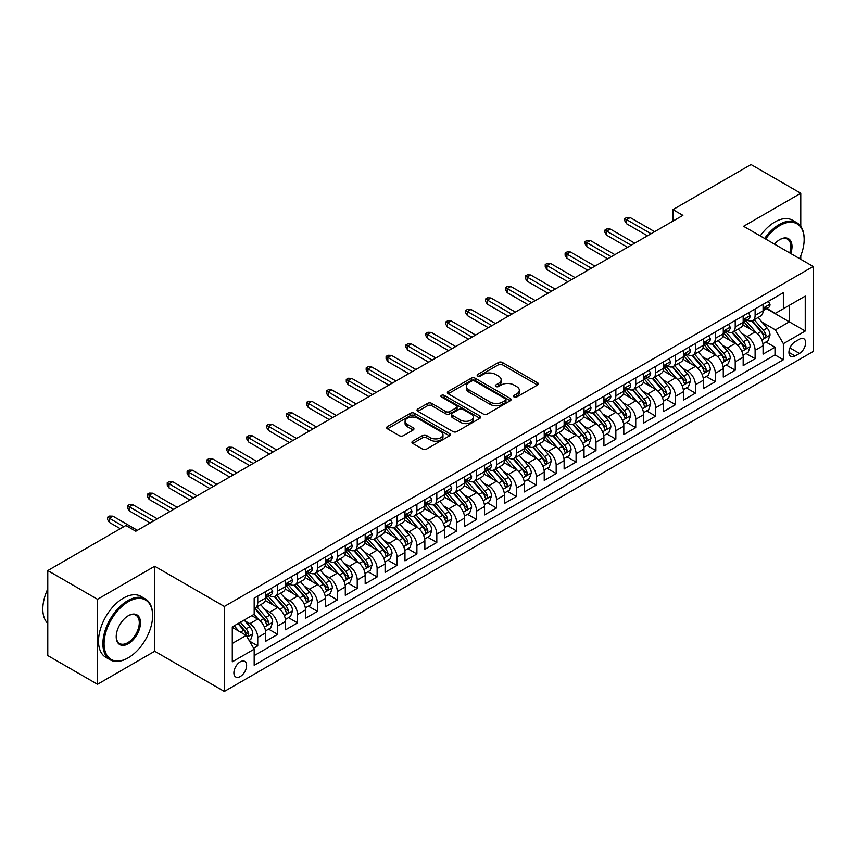 <?xml version="1.0" encoding="UTF-8"?>
<svg xmlns="http://www.w3.org/2000/svg" width="856" height="856" viewBox="0 0 856 856"><rect width="100%" height="100%" fill="white"/><g stroke="black" fill="none" stroke-linecap="round" stroke-linejoin="round"><path stroke-width="1.28" d="M514.049 396.991A1.937 1.113 0 0 0 516.778 396.991L537.525 385.018A2.761 1.594 0 0 0 538.338 383.884A2.761 1.594 0 0 0 537.525 382.76L502.376 362.463A2.761 1.594 0 0 0 498.47 362.463L477.723 374.447A1.937 1.113 0 0 0 477.156 375.238A1.937 1.113 0 0 0 477.723 376.019A1.937 1.113 0 0 0 480.462 376.019L483.148 374.468A8.838 5.104 0 0 1 495.645 374.468L498.577 376.159A8.838 5.104 0 0 1 501.156 379.775A8.838 5.104 0 0 1 498.577 383.381L495.892 384.933A1.937 1.113 0 0 0 495.324 385.714A1.937 1.113 0 0 0 495.892 386.505A1.937 1.113 0 0 0 498.62 386.505L501.306 384.954A8.838 5.104 0 0 1 513.803 384.954L516.735 386.645A8.838 5.104 0 0 1 519.325 390.261A8.838 5.104 0 0 1 516.735 393.867L514.049 395.419A1.937 1.113 0 0 0 513.482 396.2A1.937 1.113 0 0 0 514.049 396.991L514.049 395.419M240.247 676.529A8.999 5.2 120 0 0 246.132 668.59A8.999 5.2 120 0 0 244.752 661.378A8.999 5.2 120 0 0 240.247 661.827A8.999 5.2 120 0 0 234.373 669.756A8.999 5.2 120 0 0 235.742 676.968A8.999 5.2 120 0 0 240.247 676.529M412.752 441.161A2.761 1.594 0 0 0 411.939 442.285A2.761 1.594 0 0 0 412.752 443.408L422.607 449.111A2.761 1.594 0 0 0 426.513 449.111L449.56 435.8A2.761 1.594 0 0 0 450.363 434.677A2.761 1.594 0 0 0 449.56 433.553L414.411 413.255A2.761 1.594 0 0 0 410.505 413.255L387.458 426.555A2.761 1.594 0 0 0 386.655 427.69A2.761 1.594 0 0 0 387.458 428.813L399.377 435.693A2.761 1.594 0 0 0 403.283 435.693L413.138 430.001A2.761 1.594 0 0 0 413.951 428.867A2.761 1.594 0 0 0 413.138 427.743L407.231 424.33A7.383 4.269 0 0 1 405.07 421.312A7.383 4.269 0 0 1 409.628 417.375A7.383 4.269 0 0 1 417.685 418.295L440.819 431.659A7.383 4.269 0 0 1 442.98 434.677A7.383 4.269 0 0 1 438.422 438.614A7.383 4.269 0 0 1 430.375 437.694L426.513 435.469A2.761 1.594 0 0 0 422.607 435.469L412.752 441.161L412.752 443.408M154.701 566.255L97.509 599.286L47.776 570.567L47.776 655.568L97.509 684.276L154.701 651.255L224.336 691.455L224.336 606.455L154.701 566.255L154.701 651.255M800.767 226.348L800.767 193.263L743.575 226.284L813.2 266.484L224.336 606.455M800.767 193.263L751.033 164.545L672.944 209.624L672.944 221.116M47.776 570.567L125.853 525.488L135.804 531.223L682.895 215.37L672.944 209.624M483.34 414.047A2.761 1.594 0 0 0 487.246 414.047L510.294 400.736A2.761 1.594 0 0 0 511.096 399.613A2.761 1.594 0 0 0 510.294 398.489L475.144 378.192A2.761 1.594 0 0 0 471.239 378.192L448.191 391.492A2.761 1.594 0 0 0 447.388 392.626A2.761 1.594 0 0 0 448.191 393.749L483.34 414.047M442.231 397.409A1.937 1.113 0 0 1 444.189 397.687L444.189 395.386L479.927 416.016A2.761 1.594 0 0 1 480.73 417.14A2.761 1.594 0 0 1 479.927 418.274L456.879 431.574A2.761 1.594 0 0 1 452.974 431.574L417.824 411.287L417.824 409.029A2.761 1.594 0 0 0 417.022 410.152A2.761 1.594 0 0 0 417.824 411.287M417.824 409.029L427.69 403.337A2.761 1.594 0 0 1 431.595 403.337L445.848 411.565A2.761 1.594 0 0 0 449.753 411.565L456.291 407.788A2.761 1.594 0 0 0 457.104 406.664A2.761 1.594 0 0 0 456.291 405.53L441.45 396.959A1.937 1.113 0 0 1 440.894 396.178A1.937 1.113 0 0 1 442.081 395.14A1.937 1.113 0 0 1 444.189 395.386M253.633 648.238L257.752 645.852L249.503 641.091M244.805 620.803L249.802 623.692A11.256 6.495 60 0 1 257.752 637.474L265.713 632.873L265.713 641.262L277.654 634.371L268.602 629.149M264.697 609.322L269.694 612.201A11.256 6.495 60 0 1 277.654 625.982L285.604 621.392L285.604 629.781L297.546 622.89L288.493 617.658M284.588 597.83L289.585 600.719A11.256 6.495 60 0 1 297.546 614.501L305.506 609.911L305.506 618.289L317.437 611.398L308.385 606.176M304.49 586.349L309.476 589.228A11.256 6.495 60 0 1 317.437 603.02L325.398 598.419L325.398 606.808L337.328 599.917L328.276 594.685M324.381 574.858L329.378 577.747A11.256 6.495 60 0 1 337.328 591.528L345.289 586.938L345.289 595.316L357.23 588.425L348.178 583.203M344.273 563.376L349.269 566.265A11.256 6.495 60 0 1 357.23 580.047L365.18 575.446L365.18 583.835L377.122 576.944L368.069 571.712M364.164 551.895L369.161 554.774A11.256 6.495 60 0 1 377.122 568.555L385.082 563.965L385.082 572.343L397.013 565.452L387.961 560.231M384.066 540.404L389.052 543.293A11.256 6.495 60 0 1 397.013 557.074L404.974 552.473L404.974 560.862L416.904 553.971L407.852 548.75M403.957 528.922L408.954 531.801A11.256 6.495 60 0 1 416.904 545.582L424.865 540.992L424.865 549.381L436.806 542.49L427.754 537.258M423.848 517.431L428.845 520.32A11.256 6.495 60 0 1 436.806 534.101L444.756 529.511L444.756 537.889L456.697 530.998L447.645 525.777M443.74 505.95L448.737 508.828A11.256 6.495 60 0 1 456.697 522.609L464.658 518.019L464.658 526.408L476.589 519.517L467.536 514.285M463.642 494.458L468.639 497.347A11.256 6.495 60 0 1 476.589 511.128L484.55 506.538L484.55 514.916L496.491 508.025L487.439 502.804M483.533 482.977L488.53 485.855A11.256 6.495 60 0 1 496.491 499.647L504.441 495.046L504.441 503.435L516.382 496.544L507.33 491.312M503.424 471.485L508.421 474.374A11.256 6.495 60 0 1 516.382 488.155L524.332 483.565L524.332 491.943L536.273 485.052L527.221 479.831M523.326 460.004L528.312 462.893A11.256 6.495 60 0 1 536.273 476.674L544.234 472.073L544.234 480.462L556.165 473.571L547.112 468.339M543.218 448.523L548.215 451.401A11.256 6.495 60 0 1 556.165 465.183L564.125 460.592L564.125 468.981L576.067 462.08L567.014 456.858M563.109 437.031L568.106 439.92A11.256 6.495 60 0 1 576.067 453.701L584.017 449.1L584.017 457.489L595.958 450.598L586.906 445.377M583 425.55L587.997 428.428A11.256 6.495 60 0 1 595.958 442.21L603.919 437.619L603.919 446.008L615.849 439.117L606.797 433.885M602.902 414.058L607.888 416.947A11.256 6.495 60 0 1 615.849 430.729L623.81 426.138L623.81 434.516L635.74 427.625L626.688 422.404M622.793 402.577L627.79 405.455A11.256 6.495 60 0 1 635.74 419.247L643.701 414.646L643.701 423.035L655.643 416.144L646.59 410.912M642.685 391.085L647.682 393.974A11.256 6.495 60 0 1 655.643 407.756L663.593 403.165L663.593 411.543L675.534 404.653L666.482 399.431M662.576 379.604L667.573 382.493A11.256 6.495 60 0 1 675.534 396.275L683.495 391.674L683.495 400.062L695.425 393.172L686.373 387.939M682.478 368.123L687.464 371.001A11.256 6.495 60 0 1 695.425 384.783L703.386 380.192L703.386 388.57L715.316 381.68L706.264 376.458M702.369 356.631L707.366 359.52A11.256 6.495 60 0 1 715.316 373.302L723.277 368.701L723.277 377.089L735.218 370.199L726.166 364.977M722.261 345.15L727.258 348.028A11.256 6.495 60 0 1 735.218 361.81L743.168 357.22L743.168 365.608L755.11 358.718L755.11 350.329A11.256 6.495 -120 0 0 747.149 336.547L742.152 333.658M746.058 353.485L755.11 358.718M265.713 632.873A11.256 6.495 -120 0 0 257.752 619.091L251.792 615.646M285.604 621.392A11.256 6.495 -120 0 0 277.654 607.61L265.349 600.505M305.506 609.911A11.256 6.495 -120 0 0 297.546 596.118L285.241 589.024M325.398 598.419A11.256 6.495 -120 0 0 317.437 584.637L305.132 577.533M345.289 586.938A11.256 6.495 -120 0 0 337.328 573.156L325.034 566.051M365.18 575.446A11.256 6.495 -120 0 0 357.23 561.664L344.925 554.56M385.082 563.965A11.256 6.495 -120 0 0 377.122 550.183L364.817 543.079M404.974 552.473A11.256 6.495 -120 0 0 397.013 538.692L384.708 531.587M424.865 540.992A11.256 6.495 -120 0 0 416.904 527.21L404.61 520.106M444.756 529.511A11.256 6.495 -120 0 0 436.806 515.719L424.501 508.625M464.658 518.019A11.256 6.495 -120 0 0 456.697 504.238L444.392 497.133M484.55 506.538A11.256 6.495 -120 0 0 476.589 492.756L464.284 485.652M504.441 495.046A11.256 6.495 -120 0 0 496.491 481.265L484.186 474.16M524.332 483.565A11.256 6.495 -120 0 0 516.382 469.784L504.077 462.679M544.234 472.073A11.256 6.495 -120 0 0 536.273 458.292L523.968 451.187M564.125 460.592A11.256 6.495 -120 0 0 556.165 446.811L543.86 439.706M584.017 449.1A11.256 6.495 -120 0 0 576.067 435.319L563.762 428.214M603.919 437.619A11.256 6.495 -120 0 0 595.958 423.838L583.653 416.733M623.81 426.138A11.256 6.495 -120 0 0 615.849 412.346L603.544 405.252M643.701 414.646A11.256 6.495 -120 0 0 635.74 400.865L623.446 393.76M663.593 403.165A11.256 6.495 -120 0 0 655.643 389.384L643.338 382.279M683.495 391.674A11.256 6.495 -120 0 0 675.534 377.892L663.229 370.787M703.386 380.192A11.256 6.495 -120 0 0 695.425 366.411L683.12 359.306M723.277 368.701A11.256 6.495 -120 0 0 715.316 354.919L703.022 347.814M743.168 357.22A11.256 6.495 -120 0 0 735.218 343.438L722.913 336.333M799.472 339.19L795.096 341.715A8.721 5.04 120 0 0 789.403 349.398A8.721 5.04 120 0 0 790.741 356.385A8.721 5.04 120 0 0 795.096 355.957L799.472 353.432A8.721 5.04 120 0 0 805.175 345.738A8.721 5.04 120 0 0 803.838 338.751A8.721 5.04 120 0 0 799.472 339.19M224.336 691.455L813.2 351.474L813.2 266.484M232.286 643.445L246.218 635.409L254.179 649.19L254.179 665.273L783.358 359.745L783.358 343.663L775.397 329.881L762.054 322.177M254.179 649.19L232.286 661.827L232.286 626.902L254.179 614.266L254.179 598.194L783.358 292.666L783.358 308.749L805.239 296.112L805.239 331.037L783.358 343.663M269.587 595.605L269.694 595.658A11.256 6.495 60 0 0 275.322 596.225L283.272 591.624A11.256 6.495 -120 0 0 285.604 586.478L285.604 580.047M289.478 584.113L289.585 584.177A11.256 6.495 60 0 0 295.213 584.734L303.174 580.143A11.256 6.495 -120 0 0 305.506 574.986L305.506 568.555M309.38 572.632L309.476 572.696A11.256 6.495 60 0 0 315.104 573.253L323.065 568.652A11.256 6.495 -120 0 0 325.398 563.505L325.398 557.074M329.271 561.151L329.378 561.204A11.256 6.495 60 0 0 335.006 561.761L342.956 557.17A11.256 6.495 -120 0 0 345.289 552.013L345.289 545.582M349.162 549.659L349.269 549.723A11.256 6.495 60 0 0 354.898 550.28L362.858 545.679A11.256 6.495 -120 0 0 365.18 540.532L365.18 534.101M369.054 538.178L369.161 538.231A11.256 6.495 60 0 0 374.789 538.788L382.75 534.197A11.256 6.495 -120 0 0 385.082 529.051L385.082 522.609M388.956 526.686L389.052 526.75A11.256 6.495 60 0 0 394.68 527.307L402.641 522.716A11.256 6.495 -120 0 0 404.974 517.559L404.974 511.128M408.847 515.205L408.954 515.259A11.256 6.495 60 0 0 414.582 515.826L422.532 511.225A11.256 6.495 -120 0 0 424.865 506.078L424.865 499.647M428.738 503.713L428.845 503.777A11.256 6.495 60 0 0 434.474 504.334L442.434 499.744A11.256 6.495 -120 0 0 444.756 494.586L444.756 488.155M448.64 492.232L448.737 492.296A11.256 6.495 60 0 0 454.365 492.853L462.326 488.252A11.256 6.495 -120 0 0 464.658 483.105L464.658 476.674M468.532 480.74L468.639 480.805A11.256 6.495 60 0 0 474.256 481.361L482.217 476.771A11.256 6.495 -120 0 0 484.55 471.613L484.55 465.183M488.423 469.259L488.53 469.323A11.256 6.495 60 0 0 494.158 469.88L502.108 465.279A11.256 6.495 -120 0 0 504.441 460.132L504.441 453.701M508.314 457.778L508.421 457.832A11.256 6.495 60 0 0 514.049 458.388L522.01 453.798A11.256 6.495 -120 0 0 524.332 448.64L524.332 442.21M528.216 446.286L528.312 446.351A11.256 6.495 60 0 0 533.941 446.907L541.902 442.317A11.256 6.495 -120 0 0 544.234 437.159L544.234 430.729M548.108 434.805L548.215 434.859A11.256 6.495 60 0 0 553.832 435.415L561.793 430.825A11.256 6.495 -120 0 0 564.125 425.678L564.125 419.237M567.999 423.313L568.106 423.378A11.256 6.495 60 0 0 573.734 423.934L581.684 419.344A11.256 6.495 -120 0 0 584.017 414.186L584.017 407.756M587.89 411.832L587.997 411.886A11.256 6.495 60 0 0 593.625 412.453L601.586 407.852A11.256 6.495 -120 0 0 603.919 402.705L603.919 396.275M607.792 400.341L607.888 400.405A11.256 6.495 60 0 0 613.517 400.961L621.477 396.371A11.256 6.495 -120 0 0 623.81 391.213L623.81 384.783M627.683 388.859L627.79 388.924A11.256 6.495 60 0 0 633.419 389.48L641.369 384.879A11.256 6.495 -120 0 0 643.701 379.732L643.701 373.302M647.575 377.378L647.682 377.432A11.256 6.495 60 0 0 653.31 377.988L661.271 373.398A11.256 6.495 -120 0 0 663.593 368.24L663.593 361.81M667.466 365.887L667.573 365.951A11.256 6.495 60 0 0 673.201 366.507L681.162 361.906A11.256 6.495 -120 0 0 683.495 356.759L683.495 350.329M687.368 354.405L687.464 354.459A11.256 6.495 60 0 0 693.093 355.015L701.053 350.425A11.256 6.495 -120 0 0 703.386 345.278L703.386 338.837M707.259 342.914L707.366 342.978A11.256 6.495 60 0 0 712.995 343.534L720.945 338.944A11.256 6.495 -120 0 0 723.277 333.786L723.277 327.356M727.151 331.433L727.258 331.486A11.256 6.495 60 0 0 732.886 332.053L740.847 327.452A11.256 6.495 -120 0 0 743.168 322.305L743.168 315.875M254.179 655.621L775.001 354.919L775.001 347.226L763.071 354.117L763.071 345.738A11.256 6.495 -120 0 0 755.11 331.946L742.805 324.852M747.053 319.941L747.149 320.005A11.256 6.495 -120 0 0 752.777 320.561A11.256 6.495 -120 0 0 755.11 315.415L755.11 308.973M752.777 320.561L760.738 315.971A11.256 6.495 -120 0 0 763.071 310.814L763.071 304.383M257.752 596.118L257.752 602.56A11.256 6.495 60 0 1 255.43 607.707A11.256 6.495 60 0 1 254.179 608.167M255.43 607.707L263.381 603.116A11.256 6.495 -120 0 0 265.713 597.959L265.713 591.528M277.654 584.637L277.654 591.068A11.256 6.495 60 0 1 275.322 596.225M297.546 573.156L297.546 579.587A11.256 6.495 60 0 1 295.213 584.734M317.437 561.664L317.437 568.095A11.256 6.495 60 0 1 315.104 573.253M337.328 550.183L337.328 556.614A11.256 6.495 60 0 1 335.006 561.761M357.23 538.692L357.23 545.122A11.256 6.495 60 0 1 354.898 550.28M377.122 527.21L377.122 533.641A11.256 6.495 60 0 1 374.789 538.788M397.013 515.719L397.013 522.149A11.256 6.495 60 0 1 394.68 527.307M416.904 504.238L416.904 510.668A11.256 6.495 60 0 1 414.582 515.826M436.806 492.746L436.806 499.187A11.256 6.495 60 0 1 434.474 504.334M456.697 481.265L456.697 487.695A11.256 6.495 60 0 1 454.365 492.853M476.589 469.784L476.589 476.214A11.256 6.495 60 0 1 474.256 481.361M496.491 458.292L496.491 464.722A11.256 6.495 60 0 1 494.158 469.88M516.382 446.811L516.382 453.241A11.256 6.495 60 0 1 514.049 458.388M536.273 435.319L536.273 441.75A11.256 6.495 60 0 1 533.941 446.907M556.165 423.838L556.165 430.268A11.256 6.495 60 0 1 553.832 435.415M576.067 412.346L576.067 418.787A11.256 6.495 60 0 1 573.734 423.934M595.958 400.865L595.958 407.296A11.256 6.495 60 0 1 593.625 412.453M615.849 389.384L615.849 395.814A11.256 6.495 60 0 1 613.517 400.961M635.74 377.892L635.74 384.323A11.256 6.495 60 0 1 633.419 389.48M655.643 366.411L655.643 372.841A11.256 6.495 60 0 1 653.31 377.988M675.534 354.919L675.534 361.35A11.256 6.495 60 0 1 673.201 366.507M695.425 343.438L695.425 349.869A11.256 6.495 60 0 1 693.093 355.015M715.316 331.946L715.316 338.377A11.256 6.495 60 0 1 712.995 343.534M735.218 320.465L735.218 326.896A11.256 6.495 60 0 1 732.886 332.053M735.218 361.81L735.218 370.199M715.316 373.302L715.316 381.68M695.425 384.783L695.425 393.172M675.534 396.275L675.534 404.653M655.643 407.756L655.643 416.144M635.74 419.247L635.74 427.625M615.849 430.729L615.849 439.117M595.958 442.21L595.958 450.598M576.067 453.701L576.067 462.08M556.165 465.183L556.165 473.571M536.273 476.674L536.273 485.052M516.382 488.155L516.382 496.544M496.491 499.647L496.491 508.025M476.589 511.128L476.589 519.517M456.697 522.609L456.697 530.998M436.806 534.101L436.806 542.49M416.904 545.582L416.904 553.971M397.013 557.074L397.013 565.452M377.122 568.555L377.122 576.944M357.23 580.047L357.23 588.425M337.328 591.528L337.328 599.917M317.437 603.02L317.437 611.398M297.546 614.501L297.546 622.89M277.654 625.982L277.654 634.371M257.752 637.474L257.752 645.852M246.218 635.409L232.286 627.362M775.397 329.881L789.328 321.845L789.328 305.303L805.239 296.112M766.548 308.684L805.239 331.037M766.944 308.46L775.397 313.339L783.358 308.749M800.767 259.304L800.767 255.773M97.509 599.286L97.509 684.276M765.949 342.004L775.001 347.226M775.001 354.919L783.358 359.745M514.82 397.27L516.735 396.157A8.838 5.104 0 0 0 519.325 392.551L519.325 390.261M501.156 379.775L501.156 382.065A8.838 5.104 0 0 1 498.577 385.682L496.662 386.784M537.525 382.76L537.525 385.018L502.376 364.763A2.761 1.594 0 0 0 498.47 364.763L478.504 376.298M510.251 400.758L475.144 380.492A2.761 1.594 0 0 0 471.239 380.492L448.234 393.771M505.404 400.405A1.937 1.113 0 0 0 505.971 399.613A1.937 1.113 0 0 0 505.404 398.821L474.556 381.016A1.937 1.113 0 0 0 471.817 381.016L468.992 382.643A8.838 5.104 0 0 0 466.402 386.249A8.838 5.104 0 0 0 468.992 389.865L490.081 402.042A8.838 5.104 0 0 0 502.579 402.042L505.404 400.405L505.404 402.705A1.937 1.113 0 0 0 505.971 401.913L505.971 399.613M466.402 386.249L466.402 388.549A8.838 5.104 0 0 0 468.992 392.155L468.992 389.865M505.404 402.705L502.579 404.332A8.838 5.104 0 0 1 490.081 404.332L468.992 392.155M417.867 411.308L427.69 405.626L427.69 403.337M457.104 406.664L457.104 408.954A2.761 1.594 0 0 1 456.291 410.088L449.753 413.865A2.761 1.594 0 0 1 445.848 413.865L431.595 405.626A2.761 1.594 0 0 0 427.69 405.626M444.189 397.687L479.884 418.295M460.646 420.103A7.383 4.269 0 0 0 468.692 421.024A7.383 4.269 0 0 0 473.25 417.086A7.383 4.269 0 0 0 471.089 414.069L462.935 409.361A2.761 1.594 0 0 0 459.03 409.361L452.492 413.138A2.761 1.594 0 0 0 451.679 414.272A2.761 1.594 0 0 0 452.492 415.395L460.646 420.103L460.646 422.404A7.383 4.269 0 0 0 468.692 423.324A7.383 4.269 0 0 0 473.25 419.387L473.25 417.086M451.679 414.272L451.679 416.572A2.761 1.594 0 0 0 452.492 417.696L452.492 415.395M460.646 422.404L452.492 417.696M442.98 434.677L442.98 436.977A7.383 4.269 0 0 1 438.422 440.915A7.383 4.269 0 0 1 430.375 439.984L426.513 437.758A2.761 1.594 0 0 0 422.607 437.758L412.785 443.429M405.07 421.312L405.07 423.613A7.383 4.269 0 0 0 407.231 426.63L407.231 424.33M413.106 430.022L407.231 426.63M449.518 435.822L414.411 415.556A2.761 1.594 0 0 0 410.505 415.556L387.5 428.835M762.899 343.759L768.035 340.795L770.025 335.049A7.458 4.301 -120 0 0 767.126 328.051L758.031 317.523M756.212 332.674L745.822 320.647M750.305 329.175L744.271 322.198A17.869 10.315 -120 0 0 743.725 321.578M751.761 320.968L760.963 331.614A7.458 4.301 60 0 1 763.616 336.75C764.74 338.248 765.532 337.788 766.002 335.37A7.458 4.301 -120 0 0 763.349 330.234L754.254 319.705M752.306 320.797L762.182 332.235A3.799 2.193 60 0 1 763.145 333.712L766.002 335.37M763.616 336.75L764.162 337.628M768.335 301.344L770.025 304.265A7.458 4.301 60 0 1 768.485 307.572L764.708 309.754A7.458 4.301 -120 0 0 766.002 308.032L765.842 307.368M763.317 310.097L763.349 310.097A7.458 4.301 -120 0 0 764.708 309.754M765.039 307.475L766.002 308.032C765.532 306.908 764.74 307.368 763.616 309.412A7.458 4.301 60 0 1 763.071 310.471M651.063 233.742L626.592 219.618L626.592 223.758L624.805 220.88L624.805 218.59L626.592 219.618L630.177 217.552L654.647 231.676M626.592 223.758L647.478 235.817M624.805 218.59L626.795 217.435L630.177 217.552M799.558 258.608A34.326 19.816 120 0 0 804.148 239.552A34.326 19.816 120 0 0 779.88 225.535A34.326 19.816 120 0 0 765.671 239.038M764.643 238.45A35.171 20.309 -60 0 1 779.281 224.497A35.171 20.309 -60 0 1 796.861 222.763A35.171 20.309 -60 0 1 804.148 238.856A35.171 20.309 -60 0 1 804.148 239.209M774.477 244.121A17.163 9.908 -60 0 1 779.88 239.552L779.88 239.552A17.163 9.908 -60 0 1 790.751 253.515M760.267 235.924A35.171 20.309 -60 0 1 774.905 221.971A35.171 20.309 -60 0 1 792.485 220.227L796.861 222.763M789.703 252.916A16.318 9.416 120 0 0 787.434 239.081A16.318 9.416 120 0 0 779.57 239.723M127.747 658.093L128.347 657.74A34.326 19.816 120 0 0 152.614 615.71A34.326 19.816 120 0 0 128.347 601.693A34.326 19.816 120 0 0 104.079 643.733A34.326 19.816 120 0 0 128.347 657.74L127.747 658.093A35.171 20.309 -60 0 1 110.167 659.826A35.171 20.309 -60 0 1 104.774 631.653A35.171 20.309 -60 0 1 127.747 600.655A35.171 20.309 -60 0 1 145.327 598.922A35.171 20.309 -60 0 1 152.614 615.015A35.171 20.309 -60 0 1 152.614 615.368M128.347 643.733A17.163 9.908 -60 0 1 116.213 636.725A17.163 9.908 -60 0 1 128.347 615.71L128.347 615.71A17.163 9.908 -60 0 1 140.48 622.708A17.163 9.908 -60 0 1 128.347 643.733M116.213 636.372A16.318 9.416 120 0 0 119.594 643.509A16.318 9.416 120 0 0 127.747 642.696A16.318 9.416 120 0 0 138.405 628.315A16.318 9.416 120 0 0 135.911 615.239A16.318 9.416 120 0 0 128.047 615.881M110.167 659.826L105.791 657.301A35.171 20.309 -60 0 1 100.398 629.128A35.171 20.309 -60 0 1 123.371 598.13A35.171 20.309 -60 0 1 140.951 596.386L145.327 598.922M47.776 623.403A35.171 20.309 -60 0 1 47.776 588.949M743.008 355.251L748.144 352.276L750.134 346.541A7.458 4.301 -120 0 0 747.235 339.532L738.14 329.014M736.321 344.166L725.931 332.139M730.403 340.667L724.379 333.68A17.869 10.315 -120 0 0 723.823 333.059M731.869 332.449L741.061 343.096A7.458 4.301 60 0 1 743.725 348.231C744.838 349.73 745.64 349.269 746.111 346.851A7.458 4.301 -120 0 0 743.447 341.715L734.362 331.197M732.415 332.278L742.291 343.716A3.799 2.193 60 0 1 743.243 345.203L746.111 346.851M743.725 348.231L744.26 349.12M723.106 366.732L728.253 363.768L730.243 358.022A7.458 4.301 -120 0 0 727.333 351.024L718.248 340.495M716.429 355.647L706.04 343.62M710.512 352.148L704.488 345.171A17.869 10.315 -120 0 0 703.932 344.54M711.978 343.941L721.169 354.587A7.458 4.301 60 0 1 723.834 359.723C724.946 361.221 725.749 360.761 726.22 358.343A7.458 4.301 -120 0 0 723.555 353.207L714.471 342.678M712.513 343.77L722.4 355.197A3.799 2.193 60 0 1 723.352 356.685L726.22 358.343M723.834 359.723L724.369 360.601M703.215 378.224L708.361 375.249L710.352 369.503A7.458 4.301 -120 0 0 707.441 362.505L698.357 351.987M696.527 367.138L686.148 355.112M690.621 363.629L684.586 356.652A17.869 10.315 -120 0 0 684.04 356.032M692.087 355.422L701.278 366.068A7.458 4.301 60 0 1 703.932 371.204C705.055 372.702 705.847 372.242 706.318 369.824A7.458 4.301 -120 0 0 703.664 364.688L694.569 354.17M692.622 355.251L702.498 366.689A3.799 2.193 60 0 1 703.461 368.176L706.318 369.824M703.932 371.204L704.477 372.093M683.323 389.705L688.459 386.741L690.45 380.995A7.458 4.301 -120 0 0 687.55 373.997L678.455 363.468M676.636 378.62L666.246 366.593M670.73 375.121L664.695 368.134A17.869 10.315 -120 0 0 664.138 367.513M672.185 366.914L681.387 377.55A7.458 4.301 60 0 1 684.04 382.685C685.164 384.194 685.956 383.734 686.426 381.316A7.458 4.301 -120 0 0 683.773 376.18L674.678 365.651M672.73 366.732L682.607 378.17A3.799 2.193 60 0 1 683.57 379.657L686.426 381.316M684.04 382.685L684.586 383.574M748.444 312.825L750.134 315.757A7.458 4.301 60 0 1 748.593 319.053L744.816 321.235A7.458 4.301 -120 0 0 746.111 319.523L745.951 318.86M743.425 321.589L743.447 321.589A7.458 4.301 -120 0 0 744.816 321.235M745.148 318.967L746.111 319.523C745.64 318.4 744.848 318.849 743.725 320.893A7.458 4.301 60 0 1 743.168 321.952M631.172 245.233L606.701 231.109L606.701 235.24L604.914 232.372L604.914 230.071L606.701 231.109L610.285 229.034L634.745 243.168M606.701 235.24L627.587 247.298M604.914 230.071L606.893 228.927L610.285 229.034M728.552 324.317L730.243 327.238A7.458 4.301 60 0 1 728.702 330.544L724.914 332.716A7.458 4.301 -120 0 0 726.22 331.005L726.059 330.341M723.523 333.07L723.555 333.07A7.458 4.301 -120 0 0 724.914 332.716M725.257 330.448L726.22 331.005C725.749 329.881 724.946 330.341 723.834 332.385A7.458 4.301 60 0 1 723.277 333.444M611.27 256.714L586.809 242.59L586.809 246.721L585.012 243.853L585.012 241.553L586.809 242.59L590.383 240.525L614.854 254.649M586.809 246.721L607.696 258.79M585.012 241.553L587.002 240.408L590.383 240.525M708.661 335.798L710.352 338.73A7.458 4.301 60 0 1 708.8 342.026L705.023 344.208A7.458 4.301 -120 0 0 706.318 342.486L706.168 341.833M703.632 344.561L703.664 344.561A7.458 4.301 -120 0 0 705.023 344.208M705.355 341.929L706.318 342.486C705.858 341.362 705.055 341.822 703.932 343.866A7.458 4.301 60 0 1 703.386 344.925M591.378 268.206L566.907 254.072L566.907 258.212L565.12 255.345L565.12 253.044L566.907 254.072L570.492 252.006L594.963 266.141M566.907 258.212L587.805 270.271M565.12 253.044L567.111 251.899L570.492 252.006M688.759 347.279L690.45 350.211A7.458 4.301 60 0 1 688.909 353.507L685.132 355.689A7.458 4.301 -120 0 0 686.426 353.977L686.266 353.314M683.741 356.043L683.773 356.043A7.458 4.301 -120 0 0 685.132 355.689M685.463 353.421L686.426 353.977C685.956 352.854 685.164 353.314 684.04 355.358A7.458 4.301 60 0 1 683.495 356.417M571.487 279.687L547.016 265.563L547.016 269.694L545.229 266.826L545.229 264.525L547.016 265.563L550.601 263.498L575.072 277.622M547.016 269.694L567.903 281.752M545.229 264.525L547.219 263.381L550.601 263.498M663.432 401.197L668.568 398.222L670.558 392.476A7.458 4.301 -120 0 0 667.659 385.478L658.564 374.96M656.745 390.111L646.355 378.074M650.827 386.602L644.803 379.625A17.869 10.315 -120 0 0 644.247 379.005M652.293 378.395L661.485 389.041A7.458 4.301 60 0 1 664.149 394.177C665.262 395.675 666.064 395.215 666.535 392.797A7.458 4.301 -120 0 0 663.871 387.661L654.787 377.143M652.839 378.224L662.715 389.662A3.799 2.193 60 0 1 663.668 391.149L666.535 392.797M664.149 394.177L664.684 395.065M668.868 358.771L670.558 361.703A7.458 4.301 60 0 1 669.018 364.998L665.24 367.181A7.458 4.301 -120 0 0 666.535 365.459L666.375 364.795M663.849 367.524L663.871 367.524A7.458 4.301 -120 0 0 665.24 367.181M665.572 364.902L666.535 365.459C666.064 364.335 665.273 364.795 664.149 366.839A7.458 4.301 60 0 1 663.593 367.898M551.596 291.179L527.125 277.044L527.125 281.185L525.327 278.307L525.327 276.017L527.125 277.044L530.699 274.979L555.17 289.103M527.125 281.185L548.011 293.244M525.327 276.017L527.317 274.862L530.699 274.979M643.53 412.678L648.677 409.714L650.667 403.968A7.458 4.301 -120 0 0 647.757 396.97L638.672 386.441M636.853 401.592L626.464 389.566M630.936 398.094L624.912 391.106A17.869 10.315 -120 0 0 624.356 390.486M632.402 389.887L641.593 400.522A7.458 4.301 60 0 1 644.247 405.658C645.37 407.156 646.173 406.707 646.644 404.289A7.458 4.301 -120 0 0 643.98 399.153L634.895 388.624M632.937 389.705L642.824 401.143A3.799 2.193 60 0 1 643.776 402.63L646.644 404.289M644.247 405.658L644.793 406.547M648.976 370.252L650.667 373.184A7.458 4.301 60 0 1 649.126 376.48L645.338 378.662A7.458 4.301 -120 0 0 646.644 376.95L646.483 376.287M643.947 379.015L643.98 379.015A7.458 4.301 -120 0 0 645.338 378.662M645.681 376.394L646.644 376.95C646.173 375.827 645.37 376.287 644.247 378.331A7.458 4.301 60 0 1 643.701 379.39M531.694 302.66L507.234 288.536L507.234 292.666L505.436 289.799L505.436 287.498L507.234 288.536L510.807 286.471L535.278 300.595M507.234 292.666L528.12 304.725M505.436 287.498L507.426 286.353L510.807 286.471M623.639 424.159L628.785 421.195L630.765 415.449A7.458 4.301 -120 0 0 627.865 408.451L618.781 397.922M616.951 413.074L606.572 401.047M611.045 409.575L605.01 402.598A17.869 10.315 -120 0 0 604.464 401.978M612.511 401.368L621.702 412.014A7.458 4.301 60 0 1 624.356 417.15C625.479 418.648 626.271 418.188 626.742 415.77A7.458 4.301 -120 0 0 624.088 410.634L614.993 400.105M613.046 401.197L622.922 412.635A3.799 2.193 60 0 1 623.885 414.111L626.742 415.77M624.356 417.15L624.901 418.028M629.085 381.744L630.765 384.665A7.458 4.301 60 0 1 629.224 387.971L625.447 390.154A7.458 4.301 -120 0 0 626.742 388.431L626.592 387.768M624.056 390.497L624.088 390.497A7.458 4.301 -120 0 0 625.447 390.154M625.779 387.875L626.742 388.431C626.271 387.308 625.479 387.768 624.356 389.812A7.458 4.301 60 0 1 623.81 390.871M511.802 314.152L487.332 300.017L487.332 304.158L485.545 301.28L485.545 298.99L487.332 300.017L490.916 297.952L515.387 312.076M487.332 304.158L508.218 316.217M485.545 298.99L487.535 297.835L490.916 297.952M603.748 435.651L608.884 432.676L610.874 426.941A7.458 4.301 -120 0 0 607.974 419.932L598.879 409.414M597.06 424.565L586.67 412.539M591.154 421.066L585.119 414.079A17.869 10.315 -120 0 0 584.562 413.459M592.609 412.849L601.8 423.495A7.458 4.301 60 0 1 604.464 428.631C605.588 430.129 606.38 429.669 606.851 427.251A7.458 4.301 -120 0 0 604.197 422.115L595.102 411.597M593.155 412.678L603.031 424.116A3.799 2.193 60 0 1 603.994 425.603L606.851 427.251M604.464 428.631L605.01 429.519M609.183 393.225L610.874 396.157A7.458 4.301 60 0 1 609.333 399.452L605.556 401.635A7.458 4.301 -120 0 0 606.851 399.923L606.69 399.26M604.165 401.988L604.197 401.988A7.458 4.301 -120 0 0 605.556 401.635M605.888 399.367L606.851 399.923C606.38 398.8 605.588 399.26 604.464 401.293A7.458 4.301 60 0 1 603.919 402.363M491.911 325.633L467.44 311.509L467.44 315.639L465.653 312.772L465.653 310.471L467.44 311.509L471.025 309.433L495.496 323.568M467.44 315.639L488.327 327.698M465.653 310.471L467.644 309.326L471.025 309.433M583.856 447.132L588.992 444.168L590.982 438.422A7.458 4.301 -120 0 0 588.083 431.424L578.988 420.895M577.169 436.046L566.779 424.02M571.252 432.548L565.228 425.571A17.869 10.315 -120 0 0 564.671 424.94M572.718 424.341L581.909 434.987A7.458 4.301 60 0 1 584.573 440.123C585.686 441.621 586.488 441.161 586.959 438.743A7.458 4.301 -120 0 0 584.295 433.607L575.211 423.078M573.263 424.169L583.139 435.608A3.799 2.193 60 0 1 584.092 437.084L586.959 438.743M584.573 440.123L585.108 441M589.292 404.717L590.982 407.638A7.458 4.301 60 0 1 589.442 410.944L585.654 413.127A7.458 4.301 -120 0 0 586.959 411.404L586.799 410.741M584.274 413.469L584.295 413.469A7.458 4.301 -120 0 0 585.654 413.127M585.996 410.848L586.959 411.404C586.488 410.281 585.697 410.741 584.573 412.785A7.458 4.301 60 0 1 584.017 413.844M472.02 337.114L447.549 322.99L447.549 327.131L445.751 324.253L445.751 321.952L447.549 322.99L451.123 320.925L475.594 335.049M447.549 327.131L468.435 339.19M445.751 321.952L447.742 320.807L451.123 320.925M563.954 458.623L569.101 455.649L571.091 449.914A7.458 4.301 -120 0 0 568.181 442.905L559.096 432.387M557.277 447.538L546.888 435.511M551.36 444.029L545.336 437.052A17.869 10.315 -120 0 0 544.78 436.432M552.826 435.822L562.018 446.468A7.458 4.301 60 0 1 564.671 451.604C565.795 453.102 566.586 452.642 567.068 450.224A7.458 4.301 -120 0 0 564.404 445.088L555.319 434.57M553.361 435.651L563.248 447.089A3.799 2.193 60 0 1 564.2 448.576L567.068 450.224M564.671 451.604L565.217 452.492M569.4 416.198L571.091 419.13A7.458 4.301 60 0 1 569.54 422.425L565.763 424.608A7.458 4.301 -120 0 0 567.068 422.885L566.907 422.233M564.372 424.961L564.404 424.961A7.458 4.301 -120 0 0 565.763 424.608M566.105 422.34L567.068 422.885C566.597 421.762 565.795 422.222 564.671 424.266A7.458 4.301 60 0 1 564.125 425.325M452.118 348.606L427.647 334.482L427.647 338.612L425.86 335.745L425.86 333.444L427.647 334.482L431.231 332.406L455.702 346.541M427.647 338.612L448.544 350.671M425.86 333.444L427.85 332.299L431.231 332.406M544.063 470.105L549.21 467.141L551.189 461.395A7.458 4.301 -120 0 0 548.289 454.397L539.205 443.868M537.375 459.019L526.986 446.993M531.469 455.52L525.434 448.533A17.869 10.315 -120 0 0 524.889 447.913M532.924 447.314L542.126 457.96A7.458 4.301 60 0 1 544.78 463.096C545.903 464.594 546.695 464.134 547.166 461.716A7.458 4.301 -120 0 0 544.512 456.58L535.417 446.051M533.47 447.132L543.346 458.57A3.799 2.193 60 0 1 544.309 460.057L547.166 461.716M544.78 463.096L545.326 463.973M549.499 427.679L551.189 430.611A7.458 4.301 60 0 1 549.648 433.906L545.871 436.089A7.458 4.301 -120 0 0 547.166 434.377L547.016 433.714M544.48 436.442L544.512 436.442A7.458 4.301 -120 0 0 545.871 436.089M546.203 433.821L547.166 434.377C546.695 433.254 545.903 433.714 544.78 435.758A7.458 4.301 60 0 1 544.234 436.817M432.226 360.087L407.756 345.963L407.756 350.093L405.969 347.226L405.969 344.925L407.756 345.963L411.34 343.898L435.811 358.022M407.756 350.093L428.642 362.152M405.969 344.925L407.959 343.78L411.34 343.898M524.172 481.596L529.308 478.622L531.298 472.876A7.458 4.301 -120 0 0 528.398 465.878L519.303 455.36M517.484 470.511L507.094 458.484M511.578 467.002L505.543 460.025A17.869 10.315 -120 0 0 504.987 459.405M513.033 458.795L522.224 469.441A7.458 4.301 60 0 1 524.889 474.577C526.012 476.075 526.804 475.615 527.275 473.197A7.458 4.301 -120 0 0 524.621 468.061L515.526 457.543M513.579 458.623L523.455 470.062A3.799 2.193 60 0 1 524.407 471.549L527.275 473.197M524.889 474.577L525.434 475.465M529.607 439.171L531.298 442.103A7.458 4.301 60 0 1 529.757 445.398L525.98 447.581A7.458 4.301 -120 0 0 527.275 445.858L527.114 445.206M524.589 447.923L524.621 447.923A7.458 4.301 -120 0 0 525.98 447.581M526.312 445.302L527.275 445.858C526.804 444.735 526.012 445.195 524.889 447.239A7.458 4.301 60 0 1 524.332 448.298M412.335 371.579L387.864 357.444L387.864 361.585L386.077 358.707L386.077 356.417L387.864 357.444L391.449 355.379L415.909 369.503M387.864 361.585L408.751 373.644M386.077 356.417L388.068 355.261L391.449 355.379M509.716 450.652L511.406 453.584A7.458 4.301 60 0 1 509.866 456.879L506.078 459.062A7.458 4.301 -120 0 0 507.383 457.35L507.223 456.687M504.687 459.415L504.719 459.415A7.458 4.301 -120 0 0 506.078 459.062M506.42 456.794L507.383 457.35C506.913 456.227 506.121 456.687 504.997 458.73A7.458 4.301 60 0 1 504.441 459.79M392.444 383.06L367.973 368.936L367.973 373.066L366.175 370.199L366.175 367.898L367.973 368.936L371.547 366.871L396.018 380.995M367.973 373.066L388.859 385.125M366.175 367.898L368.166 366.753L371.547 366.871M489.825 462.144L491.515 465.065A7.458 4.301 60 0 1 489.964 468.371L486.187 470.554A7.458 4.301 -120 0 0 487.481 468.831L487.332 468.168M484.796 470.896L484.828 470.896A7.458 4.301 -120 0 0 486.187 470.554M486.518 468.275L487.481 468.831C487.021 467.708 486.219 468.168 485.095 470.212A7.458 4.301 60 0 1 484.55 471.271M372.542 394.552L348.071 380.417L348.071 384.558L346.284 381.68L346.284 379.39L348.071 380.417L351.656 378.352L376.126 392.476M348.071 384.558L368.968 396.617M346.284 379.39L348.274 378.234L351.656 378.352M504.28 493.077L509.416 490.114L511.406 484.368A7.458 4.301 -120 0 0 508.507 477.37L499.412 466.841M497.593 481.992L487.203 469.965M491.676 478.493L485.652 471.506A17.869 10.315 -120 0 0 485.095 470.886M493.142 470.286L502.333 480.922A7.458 4.301 60 0 1 504.997 486.058C506.11 487.567 506.913 487.107 507.383 484.689A7.458 4.301 -120 0 0 504.719 479.553L495.635 469.024M493.677 470.105L503.563 481.543A3.799 2.193 60 0 1 504.516 483.03L507.383 484.689M504.997 486.058L505.532 486.946M484.378 504.559L489.525 501.595L491.515 495.849A7.458 4.301 -120 0 0 488.605 488.851L479.521 478.333M477.702 493.473L467.312 481.447M471.784 489.974L465.76 482.998A17.869 10.315 -120 0 0 465.204 482.377M473.25 481.768L482.442 492.414A7.458 4.301 60 0 1 485.095 497.55C486.219 499.048 487.01 498.588 487.481 496.17A7.458 4.301 -120 0 0 484.828 491.034L475.743 480.505M473.785 481.596L483.661 493.035A3.799 2.193 60 0 1 484.624 494.522L487.481 496.17M485.095 497.55L485.641 498.427M464.487 516.05L469.634 513.086L471.613 507.341A7.458 4.301 -120 0 0 468.714 500.332L459.629 489.814M457.8 504.965L447.41 492.938M451.893 501.466L445.858 494.479A17.869 10.315 -120 0 0 445.313 493.859M453.348 493.249L462.55 503.895A7.458 4.301 60 0 1 465.204 509.031C466.327 510.529 467.119 510.069 467.59 507.651A7.458 4.301 -120 0 0 464.936 502.515L455.841 491.997M453.894 493.077L463.77 504.516A3.799 2.193 60 0 1 464.733 506.003L467.59 507.651M465.204 509.031L465.75 509.919M469.923 473.625L471.613 476.557A7.458 4.301 60 0 1 470.072 479.852L466.295 482.035A7.458 4.301 -120 0 0 467.59 480.323L467.44 479.66M464.904 482.388L464.936 482.388A7.458 4.301 -120 0 0 466.295 482.035M466.627 479.767L467.59 480.323C467.119 479.2 466.327 479.66 465.204 481.693A7.458 4.301 60 0 1 464.658 482.763M352.651 406.033L328.18 391.909L328.18 396.039L326.393 393.172L326.393 390.871L328.18 391.909L331.764 389.833L356.235 403.968M328.18 396.039L349.066 408.098M326.393 390.871L328.383 389.726L331.764 389.833M444.596 527.531L449.732 524.567L451.722 518.822A7.458 4.301 -120 0 0 448.822 511.824L439.727 501.295M437.908 516.446L427.519 504.419M432.002 512.947L425.967 505.971A17.869 10.315 -120 0 0 425.411 505.35M433.457 504.74L442.648 515.387A7.458 4.301 60 0 1 445.313 520.523C446.436 522.021 447.228 521.561 447.699 519.143A7.458 4.301 -120 0 0 445.034 514.007L435.95 503.478M434.003 504.569L443.879 516.008A3.799 2.193 60 0 1 444.831 517.484L447.699 519.143M445.313 520.523L445.858 521.4M450.031 485.117L451.722 488.038A7.458 4.301 60 0 1 450.181 491.344L446.404 493.527A7.458 4.301 -120 0 0 447.699 491.804L447.538 491.141M445.013 493.869L445.034 493.869A7.458 4.301 -120 0 0 446.404 493.527M446.736 491.248L447.699 491.804C447.228 490.681 446.436 491.141 445.313 493.184A7.458 4.301 60 0 1 444.756 494.244M332.759 417.514L308.288 403.39L308.288 407.531L306.502 404.653L306.502 402.363L308.288 403.39L311.873 401.325L336.333 415.449M308.288 407.531L329.175 419.59M306.502 402.363L308.481 401.207L311.873 401.325M424.704 539.023L429.84 536.049L431.831 530.313A7.458 4.301 -120 0 0 428.92 523.305L419.836 512.787M418.017 527.938L407.627 515.911M412.1 524.428L406.076 517.452A17.869 10.315 -120 0 0 405.519 516.831M413.566 516.221L422.757 526.868A7.458 4.301 60 0 1 425.421 532.004C426.534 533.502 427.337 533.042 427.807 530.624A7.458 4.301 -120 0 0 425.143 525.488L416.059 514.97M414.101 516.05L423.988 527.489A3.799 2.193 60 0 1 424.94 528.976L427.807 530.624M425.421 532.004L425.956 532.892M430.14 496.598L431.831 499.53A7.458 4.301 60 0 1 430.29 502.825L426.502 505.008A7.458 4.301 -120 0 0 427.807 503.296L427.647 502.633M425.111 505.361L425.143 505.361A7.458 4.301 -120 0 0 426.502 505.008M426.844 502.74L427.807 503.296C427.337 502.172 426.534 502.622 425.421 504.666A7.458 4.301 60 0 1 424.865 505.725M312.857 429.006L288.397 414.882L288.397 419.012L286.6 416.144L286.6 413.844L288.397 414.882L291.971 412.806L316.442 426.941M288.397 419.012L309.284 431.071M286.6 413.844L288.59 412.699L291.971 412.806M404.802 550.504L409.949 547.54L411.939 541.795A7.458 4.301 -120 0 0 409.029 534.797L399.945 524.268M398.126 539.419L387.736 527.392M392.209 535.92L386.184 528.933A17.869 10.315 -120 0 0 385.628 528.312M393.674 527.713L402.866 538.36A7.458 4.301 60 0 1 405.519 543.496C406.643 544.994 407.435 544.534 407.905 542.115A7.458 4.301 -120 0 0 405.252 536.98L396.157 526.451M394.209 527.542L404.086 538.97A3.799 2.193 60 0 1 405.049 540.457L407.905 542.115M405.519 543.496L406.065 544.373M410.249 508.079L411.939 511.011A7.458 4.301 60 0 1 410.388 514.306L406.611 516.489A7.458 4.301 -120 0 0 407.905 514.777L407.756 514.114M405.22 516.842L405.252 516.842A7.458 4.301 -120 0 0 406.611 516.489M406.942 514.221L407.905 514.777C407.445 513.654 406.643 514.114 405.519 516.157A7.458 4.301 60 0 1 404.974 517.217M292.966 440.487L268.495 426.363L268.495 430.493L266.708 427.625L266.708 425.325L268.495 426.363L272.08 424.298L296.55 438.422M268.495 430.493L289.392 442.563M266.708 425.325L268.698 424.18L272.08 424.298M384.911 561.996L390.047 559.022L392.037 553.276A7.458 4.301 -120 0 0 389.138 546.278L380.043 535.76M378.224 550.911L367.834 538.884M372.317 547.401L366.282 540.425A17.869 10.315 -120 0 0 365.726 539.804M373.772 539.194L382.974 549.841A7.458 4.301 60 0 1 385.628 554.977C386.752 556.475 387.543 556.015 388.014 553.597A7.458 4.301 -120 0 0 385.361 548.461L376.265 537.942M374.318 539.023L384.194 550.462A3.799 2.193 60 0 1 385.157 551.949L388.014 553.597M385.628 554.977L386.174 555.865M390.347 519.571L392.037 522.502A7.458 4.301 60 0 1 390.497 525.798L386.719 527.981A7.458 4.301 -120 0 0 388.014 526.258L387.854 525.605M385.328 528.334L385.361 528.334A7.458 4.301 -120 0 0 386.719 527.981M387.051 525.702L388.014 526.258C387.543 525.135 386.752 525.595 385.628 527.638A7.458 4.301 60 0 1 385.082 528.698M273.075 451.979L248.604 437.844L248.604 441.985L246.817 439.117L246.817 436.817L248.604 437.844L252.188 435.779L276.659 449.914M248.604 441.985L269.49 454.044M246.817 436.817L248.807 435.661L252.188 435.779M365.02 573.477L370.156 570.513L372.146 564.767A7.458 4.301 -120 0 0 369.246 557.77L360.151 547.241M358.332 562.392L347.943 550.365M352.415 558.893L346.391 551.906A17.869 10.315 -120 0 0 345.835 551.285M353.881 550.686L363.072 561.322A7.458 4.301 60 0 1 365.737 566.458C366.85 567.967 367.652 567.507 368.123 565.088A7.458 4.301 -120 0 0 365.459 559.952L356.374 549.424M354.427 550.504L364.303 561.943A3.799 2.193 60 0 1 365.255 563.43L368.123 565.088M365.737 566.458L366.272 567.346M370.455 531.052L372.146 533.984A7.458 4.301 60 0 1 370.605 537.279L366.828 539.462A7.458 4.301 -120 0 0 368.123 537.75L367.962 537.087M365.437 539.815L365.459 539.815A7.458 4.301 -120 0 0 366.828 539.462M367.16 537.194L368.123 537.75C367.652 536.626 366.86 537.087 365.737 539.13A7.458 4.301 60 0 1 365.18 540.19M253.183 463.46L228.713 449.336L228.713 453.466L226.915 450.598L226.915 448.298L228.713 449.336L232.286 447.271L256.757 461.395M228.713 453.466L249.599 465.525M226.915 448.298L228.905 447.153L232.286 447.271M345.118 584.969L350.265 581.994L352.255 576.249A7.458 4.301 -120 0 0 349.344 569.251L340.26 558.733M338.441 573.884L328.051 561.846M332.524 570.374L326.5 563.398A17.869 10.315 -120 0 0 325.943 562.777M333.99 562.167L343.181 572.814A7.458 4.301 60 0 1 345.835 577.95C346.958 579.448 347.761 578.988 348.231 576.57A7.458 4.301 -120 0 0 345.567 571.433L336.483 560.915M334.525 561.996L344.412 573.434A3.799 2.193 60 0 1 345.364 574.922L348.231 576.57M345.835 577.95L346.38 578.827M350.564 542.543L352.255 545.465A7.458 4.301 60 0 1 350.714 548.771L346.926 550.954A7.458 4.301 -120 0 0 348.231 549.231L348.071 548.568M345.535 551.296L345.567 551.296A7.458 4.301 -120 0 0 346.926 550.954M347.269 548.675L348.231 549.231C347.761 548.108 346.958 548.568 345.835 550.611A7.458 4.301 60 0 1 345.289 551.671M233.281 474.952L208.821 460.817L208.821 464.958L207.024 462.08L207.024 459.79L208.821 460.817L212.395 458.752L236.866 472.876M208.821 464.958L229.708 477.017M207.024 459.79L209.014 458.634L212.395 458.752M325.226 596.45L330.373 593.486L332.363 587.74A7.458 4.301 -120 0 0 329.453 580.743L320.369 570.214M318.539 585.365L308.16 573.338M312.633 581.866L306.598 574.879A17.869 10.315 -120 0 0 306.052 574.258M314.099 573.648L323.29 584.295A7.458 4.301 60 0 1 325.943 589.431C327.067 590.929 327.859 590.469 328.33 588.051A7.458 4.301 -120 0 0 325.676 582.925L316.581 572.397M314.634 573.477L324.51 584.916A3.799 2.193 60 0 1 325.473 586.403L328.33 588.051M325.943 589.431L326.489 590.319M330.673 554.025L332.363 556.956A7.458 4.301 60 0 1 330.812 560.252L327.035 562.435A7.458 4.301 -120 0 0 328.33 560.723L328.18 560.059M325.644 562.788L325.676 562.788A7.458 4.301 -120 0 0 327.035 562.435M327.367 560.166L328.33 560.723C327.869 559.599 327.067 560.059 325.943 562.092A7.458 4.301 60 0 1 325.398 563.162M213.39 486.433L188.919 472.309L188.919 476.439L187.132 473.571L187.132 471.271L188.919 472.309L192.504 470.244L216.975 484.368M188.919 476.439L209.806 488.498M187.132 471.271L189.123 470.126L192.504 470.244M305.335 607.931L310.471 604.967L312.461 599.221A7.458 4.301 -120 0 0 309.562 592.224L300.467 581.695M298.648 596.846L288.258 584.819M292.741 593.347L286.707 586.371A17.869 10.315 -120 0 0 286.15 585.75M294.197 585.14L303.399 595.787A7.458 4.301 60 0 1 306.052 600.923C307.176 602.421 307.967 601.961 308.438 599.542A7.458 4.301 -120 0 0 305.785 594.406L296.69 583.878M294.742 584.969L304.618 596.407A3.799 2.193 60 0 1 305.581 597.884L308.438 599.542M306.052 600.923L306.598 601.8M285.444 619.423L290.58 616.448L292.57 610.713A7.458 4.301 -120 0 0 289.67 603.705L280.575 593.187M278.756 608.338L268.367 596.311M272.839 604.839L266.815 597.852A17.869 10.315 -120 0 0 266.259 597.231M274.305 596.621L283.497 607.268A7.458 4.301 60 0 1 286.161 612.404C287.274 613.902 288.076 613.442 288.547 611.024A7.458 4.301 -120 0 0 285.883 605.888L276.798 595.369M274.851 596.45L284.727 607.888A3.799 2.193 60 0 1 285.679 609.376L288.547 611.024M286.161 612.404L286.696 613.292M265.542 630.904L270.689 627.94L272.679 622.194A7.458 4.301 -120 0 0 269.768 615.197L260.684 604.668M258.865 619.819L254.104 614.308M252.948 616.32L252.178 615.421M254.414 608.113L263.605 618.76A7.458 4.301 60 0 1 266.259 623.896C267.382 625.394 268.185 624.933 268.656 622.515A7.458 4.301 -120 0 0 265.991 617.379L256.907 606.851M254.949 607.942L264.836 619.38A3.799 2.193 60 0 1 265.788 620.857L268.656 622.515M266.259 623.896L266.805 624.773M310.771 565.516L312.461 568.438A7.458 4.301 60 0 1 310.921 571.744L307.144 573.927A7.458 4.301 -120 0 0 308.438 572.204L308.278 571.541M305.752 574.269L305.785 574.269A7.458 4.301 -120 0 0 307.144 573.927M307.475 571.648L308.438 572.204C307.967 571.08 307.176 571.541 306.052 573.584A7.458 4.301 60 0 1 305.506 574.644M193.499 497.914L169.028 483.79L169.028 487.931L167.241 485.052L167.241 482.763L169.028 483.79L172.612 481.725L197.083 495.849M169.028 487.931L189.914 499.99M167.241 482.763L169.231 481.607L172.612 481.725M290.88 576.998L292.57 579.929A7.458 4.301 60 0 1 291.029 583.225L287.242 585.408A7.458 4.301 -120 0 0 288.547 583.696L288.386 583.032M285.861 585.761L285.883 585.761A7.458 4.301 -120 0 0 287.242 585.408M287.584 583.139L288.547 583.696C288.076 582.572 287.284 583.032 286.161 585.065A7.458 4.301 60 0 1 285.604 586.135M173.608 509.406L149.137 495.282L149.137 499.412L147.339 496.544L147.339 494.244L149.137 495.282L152.71 493.206L177.181 507.341M149.137 499.412L170.023 511.471M147.339 494.244L149.329 493.099L152.71 493.206M270.988 588.489L272.679 591.41A7.458 4.301 60 0 1 271.127 594.717L267.35 596.889A7.458 4.301 -120 0 0 268.656 595.177L268.495 594.513M265.959 597.242L265.991 597.242A7.458 4.301 -120 0 0 267.35 596.889M267.693 594.62L268.656 595.177C268.185 594.053 267.382 594.513 266.259 596.557A7.458 4.301 60 0 1 265.713 597.616M153.706 520.887L129.245 506.763L129.245 510.893L127.448 508.025L127.448 505.725L129.245 506.763L132.819 504.698L157.29 518.822M129.245 510.893L150.132 522.962M127.448 505.725L129.438 504.58L132.819 504.698M249.107 640.406L250.797 639.421L252.777 633.686A7.458 4.301 -120 0 0 249.877 626.678L244.153 620.054M238.813 631.129L234.212 625.8M233.057 627.801L232.286 626.924M237.989 623.617L243.714 630.241A7.458 4.301 60 0 1 246.368 635.377C247.491 636.875 248.283 636.415 248.754 633.996A7.458 4.301 -120 0 0 246.1 628.86L240.376 622.237M238.45 623.35L244.934 630.861A3.799 2.193 60 0 1 245.897 632.349L248.754 633.996M246.368 635.377L246.913 636.265M123.863 526.633L109.343 518.244L109.343 522.385L107.556 519.517L107.556 517.217L109.343 518.244L112.928 516.179L137.399 530.313M109.343 522.385L120.289 528.698M107.556 517.217L109.547 516.072L112.928 516.179M249.802 623.692L257.752 619.091M269.694 612.201L277.654 607.61M289.585 600.719L297.546 596.118M309.476 589.228L317.437 584.637M329.378 577.747L337.328 573.156M349.269 566.265L357.23 561.664M369.161 554.774L377.122 550.183M389.052 543.293L397.013 538.692M408.954 531.801L416.904 527.21M428.845 520.32L436.806 515.719M448.737 508.828L456.697 504.238M468.639 497.347L476.589 492.756M488.53 485.855L496.491 481.265M508.421 474.374L516.382 469.784M528.312 462.893L536.273 458.292M548.215 451.401L556.165 446.811M568.106 439.92L576.067 435.319M587.997 428.428L595.958 423.838M607.888 416.947L615.849 412.346M627.79 405.455L635.74 400.865M647.682 393.974L655.643 389.384M667.573 382.493L675.534 377.892M687.464 371.001L695.425 366.411M707.366 359.52L715.316 354.919M727.258 348.028L735.218 343.438M747.149 336.547L755.11 331.946M755.11 315.415L763.071 310.814M257.752 602.56L265.713 597.959M277.654 591.068L285.604 586.478M297.546 579.587L305.506 574.986M317.437 568.095L325.398 563.505M337.328 556.614L345.289 552.013M357.23 545.122L365.18 540.532M377.122 533.641L385.082 529.051M397.013 522.149L404.974 517.559M416.904 510.668L424.865 506.078M436.806 499.187L444.756 494.586M456.697 487.695L464.658 483.105M476.589 476.214L484.55 471.613M496.491 464.722L504.441 460.132M516.382 453.241L524.332 448.64M536.273 441.75L544.234 437.159M556.165 430.268L564.125 425.678M576.067 418.787L584.017 414.186M595.958 407.296L603.919 402.705M615.849 395.814L623.81 391.213M635.74 384.323L643.701 379.732M655.643 372.841L663.593 368.24M675.534 361.35L683.495 356.759M695.425 349.869L703.386 345.278M715.316 338.377L723.277 333.786M735.218 326.896L743.168 322.305M755.11 350.329L763.071 345.738M789.938 347.921L799.472 353.432M788.932 352.394L795.096 355.957M516.735 396.157L516.735 393.867M495.892 386.505L495.892 384.933M498.577 385.682L498.577 383.381M477.723 376.019L477.723 374.447M498.47 364.763L498.47 362.463M502.376 364.763L502.376 362.463M448.191 393.749L448.191 391.492M471.239 380.492L471.239 378.192M475.144 380.492L475.144 378.192M510.294 400.736L510.294 398.489M490.081 404.332L490.081 402.042M502.579 404.332L502.579 402.042M431.595 405.626L431.595 403.337M445.848 413.865L445.848 411.565M449.753 413.865L449.753 411.565M456.291 410.088L456.291 407.788M479.927 418.274L479.927 416.016M422.607 437.758L422.607 435.469M426.513 437.758L426.513 435.469M430.375 439.984L430.375 437.694M413.138 430.001L413.138 427.743M387.458 428.813L387.458 426.555M410.505 415.556L410.505 413.255M414.411 415.556L414.411 413.255M449.56 435.8L449.56 433.553M761.765 339.939L769.983 335.199M763.349 330.234L767.126 328.051M757.4 333.669L760.963 331.614M769.983 304.18L763.071 308.171M741.863 351.42L750.081 346.68M743.447 341.715L747.235 339.532M737.508 345.15L741.061 343.096M721.972 362.912L730.189 358.172M723.555 353.207L727.333 351.024M717.617 356.631L721.169 354.587M702.081 374.393L710.298 369.653M703.664 364.688L707.441 362.505M697.715 368.123L701.278 366.068M682.189 385.885L690.407 381.134M683.773 376.18L687.55 373.997M677.824 379.604L681.387 377.55M750.081 315.671L743.168 319.663M730.189 327.153L723.277 331.144M710.298 338.644L703.386 342.635M690.407 350.125L683.495 354.117M662.287 397.366L670.505 392.626M663.871 387.661L667.659 385.478M657.932 391.096L661.485 389.041M670.505 361.617L663.593 365.608M642.396 408.858L650.614 404.107M643.98 399.153L647.757 396.97M638.041 402.577L641.593 400.522M650.614 373.098L643.701 377.089M622.505 420.339L630.722 415.599M624.088 410.634L627.865 408.451M618.139 414.069L621.702 412.014M630.722 384.579L623.81 388.57M602.613 431.831L610.831 427.08M604.197 422.115L607.974 419.932M598.248 425.55L601.8 423.495M610.831 396.071L603.919 400.062M582.711 443.312L590.929 438.572M584.295 433.607L588.083 431.424M578.356 437.041L581.909 434.987M590.929 407.552L584.017 411.543M562.82 454.793L571.038 450.053M564.404 445.088L568.181 442.905M558.465 448.523L562.018 446.468M571.038 419.044L564.125 423.035M542.929 466.285L551.146 461.534M544.512 456.58L548.289 454.397M538.563 460.004L542.126 457.96M551.146 430.525L544.234 434.516M523.037 477.766L531.255 473.026M524.621 468.061L528.398 465.878M518.672 471.495L522.224 469.441M531.255 442.017L524.332 446.008M511.353 453.498L504.441 457.489M491.462 464.979L484.55 468.97M503.135 489.258L511.353 484.507M504.719 479.553L508.507 477.37M498.781 482.977L502.333 480.922M483.244 500.739L491.462 495.999M484.828 491.034L488.605 488.851M478.889 494.468L482.442 492.414M463.353 512.23L471.57 507.48M464.936 502.515L468.714 500.332M458.987 505.95L462.55 503.895M471.57 476.471L464.658 480.462M443.462 523.712L451.679 518.971M445.034 514.007L448.822 511.824M439.096 517.441L442.648 515.387M451.679 487.952L444.756 491.943M423.56 535.193L431.777 530.452M425.143 525.488L428.92 523.305M419.205 528.922L422.757 526.868M431.777 499.444L424.865 503.435M403.668 546.684L411.886 541.944M405.252 536.98L409.029 534.797M399.313 540.404L402.866 538.36M411.886 510.925L404.974 514.916M383.777 558.165L391.995 553.425M385.361 548.461L389.138 546.278M379.411 551.895L382.974 549.841M391.995 522.417L385.082 526.408M363.875 569.657L372.093 564.907M365.459 559.952L369.246 557.77M359.52 563.376L363.072 561.322M372.093 533.898L365.18 537.889M343.984 581.138L352.201 576.398M345.567 571.433L349.344 569.251M339.629 574.868L343.181 572.814M352.201 545.379L345.289 549.381M324.092 592.63L332.31 587.879M325.676 582.925L329.453 580.743M319.727 586.349L323.29 584.295M332.31 556.871L325.398 560.862M304.201 604.111L312.419 599.371M305.785 594.406L309.562 592.224M299.835 597.841L303.399 595.787M284.299 615.603L292.517 610.852M285.883 605.888L289.67 603.705M279.944 609.322L283.497 607.268M264.408 627.084L272.625 622.344M265.991 617.379L269.768 615.197M260.053 620.803L263.605 618.76M312.419 568.352L305.506 572.343M292.517 579.844L285.604 583.835M272.625 591.325L265.713 595.316M247.159 637.046L252.734 633.825M246.1 628.86L249.877 626.678M240.493 632.103L243.714 630.241M804.148 239.552L804.148 238.856M152.614 615.71L152.614 615.015"/></g></svg>

